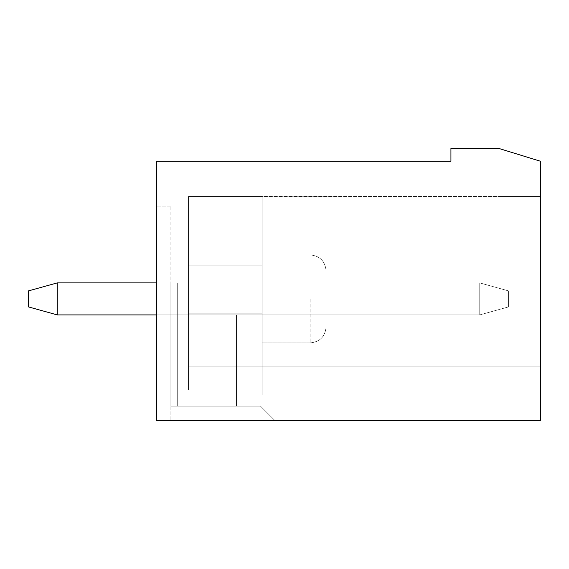 <?xml version="1.0" encoding="UTF-8"?>
<svg xmlns="http://www.w3.org/2000/svg" width="569" height="569" viewBox="0 0 569 569"><rect width="100%" height="100%" fill="white"/><g stroke="black" fill="none" stroke-linecap="round" stroke-linejoin="round"><path stroke-width="0.43" stroke-dasharray="2.85 2.13" d="M156.475 314.906L479.738 314.906L508.544 306.904L508.544 290.901L479.738 282.9L479.738 314.906L479.738 282.9L479.738 314.906L508.544 306.904L508.544 290.901L508.544 306.904L508.544 290.901L479.738 282.9L479.738 314.906L508.544 306.904L508.544 290.901L479.738 282.9L479.738 314.906L479.738 282.9L479.738 314.906L508.544 306.904L508.544 290.901L508.544 306.904L508.544 290.901L479.738 282.9L479.738 314.906L508.544 306.904L508.544 290.901L479.738 282.9L479.738 314.906L479.738 282.9L479.738 314.906L508.544 306.904L508.544 290.901L508.544 306.904L508.544 290.901L479.738 282.9L479.738 314.906L508.544 306.904L508.544 290.901L479.738 282.9L479.738 314.906L479.738 282.9L479.738 314.906L508.544 306.904L508.544 290.901L508.544 306.904L508.544 290.901L479.738 282.9L479.738 314.906L508.544 306.904L508.544 290.901L479.738 282.9L479.738 314.906L479.738 282.9L479.738 314.906L508.544 306.904L508.544 290.901L508.544 306.904L508.544 290.901L479.738 282.9L479.738 314.906L508.544 306.904L508.544 290.901L479.738 282.9L479.738 314.906L479.738 282.9L479.738 314.906L508.544 306.904L508.544 290.901L508.544 306.904L508.544 290.901L479.738 282.9L479.738 314.906L508.544 306.904L508.544 290.901L479.738 282.9L479.738 314.906L508.544 306.904L508.544 290.901L508.544 306.904L508.544 290.901L479.738 282.9L57.256 282.9L28.45 290.901L28.45 306.904L57.256 314.906L57.256 282.9L28.45 290.901L28.45 306.904L28.45 290.901L28.45 306.904L57.256 314.906L28.45 306.904L28.45 290.901L28.45 306.904L57.256 314.906L57.256 282.9L28.45 290.901L28.45 306.904L28.45 290.901L28.45 306.904L57.256 314.906L28.45 306.904L28.45 290.901L28.45 306.904L57.256 314.906L57.256 282.9L57.256 314.906L28.45 306.904L28.45 290.901L28.45 306.904L57.256 314.906L57.256 282.9L28.45 290.901L28.45 306.904L28.45 290.901L28.45 306.904L57.256 314.906L28.45 306.904L28.45 290.901L28.45 306.904L57.256 314.906L57.256 282.9L28.45 290.901L28.45 306.904L28.45 290.901L28.45 306.904L57.256 314.906L28.45 306.904L28.45 290.901L28.45 306.904L57.256 314.906L57.256 282.9L57.256 314.906L28.45 306.904L28.45 290.901L28.45 306.904L57.256 314.906L57.256 282.9L28.45 290.901L28.45 306.904L28.45 290.901L28.45 306.904L57.256 314.906L28.45 306.904L28.45 290.901L28.45 306.904L57.256 314.906L57.256 282.9L28.45 290.901L28.45 306.904L28.45 290.901L28.45 306.904L57.256 314.906L28.45 306.904L28.45 290.901L57.256 282.9L57.256 314.906L57.256 282.9L28.45 290.901L57.256 282.9L57.256 314.906L28.45 306.904L57.256 314.906L57.256 282.9L28.45 290.901L57.256 282.9L57.256 314.906L28.45 306.904L28.45 290.901L57.256 282.9L57.256 314.906L57.256 282.9L28.45 290.901L57.256 282.9L57.256 314.906L28.45 306.904L57.256 314.906L57.256 282.9L28.45 290.901L57.256 282.9L57.256 314.906L28.45 306.904L28.45 290.901L57.256 282.9L28.45 290.901L57.256 282.9L57.256 314.906L57.256 282.9L28.45 290.901L57.256 282.9L57.256 314.906L28.45 306.904L57.256 314.906L57.256 282.9L28.45 290.901L57.256 282.9L57.256 314.906L28.45 306.904L28.45 290.901L57.256 282.9L57.256 314.906L57.256 282.9L28.45 290.901L57.256 282.9L57.256 314.906L28.45 306.904L57.256 314.906L57.256 282.9L28.45 290.901L57.256 282.9L57.256 314.906L28.45 306.904L28.45 290.901L57.256 282.9L28.45 290.901L57.256 282.9L57.256 314.906L57.256 282.9L28.45 290.901L57.256 282.9L57.256 314.906L28.45 306.904L57.256 314.906L57.256 282.9L28.45 290.901L57.256 282.9L57.256 314.906L28.45 306.904L28.45 290.901L57.256 282.9L57.256 314.906L57.256 282.9L28.45 290.901L57.256 282.9L57.256 314.906L28.45 306.904L57.256 314.906L57.256 282.9L479.738 282.9L479.738 314.906L57.256 314.906L479.738 314.906L479.738 282.9L156.475 282.9M57.256 314.906L479.738 314.906L508.544 306.904L479.738 314.906L479.738 282.9L508.544 290.901L479.738 282.9L508.544 290.901L508.544 306.904L479.738 314.906L57.256 314.906L479.738 314.906L508.544 306.904L508.544 290.901L479.738 282.9L479.738 314.906L57.256 314.906L479.738 314.906L508.544 306.904L479.738 314.906L479.738 282.9L508.544 290.901L479.738 282.9L508.544 290.901L508.544 306.904L479.738 314.906L57.256 314.906L479.738 314.906L508.544 306.904L508.544 290.901L479.738 282.9L479.738 314.906L57.256 314.906L479.738 314.906L508.544 306.904L479.738 314.906L479.738 282.9L508.544 290.901L479.738 282.9L508.544 290.901L508.544 306.904L479.738 314.906L57.256 314.906L479.738 314.906L508.544 306.904L508.544 290.901L479.738 282.9L479.738 314.906L57.256 314.906L479.738 314.906L508.544 306.904L479.738 314.906L479.738 282.9L508.544 290.901L479.738 282.9L508.544 290.901L508.544 306.904L479.738 314.906L57.256 314.906L479.738 314.906L508.544 306.904L508.544 290.901L479.738 282.9L479.738 314.906L57.256 314.906L479.738 314.906L508.544 306.904L479.738 314.906L479.738 282.9L508.544 290.901L479.738 282.9L508.544 290.901L508.544 306.904L479.738 314.906L57.256 314.906L479.738 314.906L508.544 306.904L508.544 290.901L479.738 282.9L479.738 314.906L57.256 314.906L479.738 314.906L508.544 306.904L479.738 314.906L479.738 282.9L508.544 290.901L479.738 282.9L508.544 290.901L508.544 306.904L479.738 314.906L57.256 314.906L479.738 314.906L508.544 306.904L508.544 290.901L479.738 282.9L508.544 290.901L479.738 282.9L479.738 314.906L57.256 314.906L479.738 314.906L508.544 306.904L479.738 314.906L57.256 314.906L479.738 314.906L57.256 314.906L479.738 314.906L57.256 314.906L479.738 314.906L57.256 314.906L479.738 314.906L57.256 314.906L479.738 314.906L57.256 314.906L479.738 314.906L479.738 282.9L57.256 282.9M540.55 196.483L498.942 196.483L540.55 196.483L498.942 196.483L540.55 196.483L498.942 196.483L540.55 196.483L498.942 196.483L540.55 196.483L498.942 196.483L540.55 196.483L498.942 196.483L540.55 196.483L498.942 196.483L540.55 196.483L498.942 196.483L540.55 196.483L498.942 196.483L540.55 196.483L498.942 196.483L540.55 196.483L498.942 196.483L540.55 196.483L498.942 196.483L540.55 196.483L498.942 196.483L540.55 196.483L498.942 196.483L540.55 196.483L498.942 196.483L540.55 196.483L498.942 196.483L540.55 196.483L498.942 196.483L540.55 196.483L498.942 196.483L540.55 196.483L498.942 196.483L540.55 196.483L498.942 196.483L540.55 196.483L540.55 161.276L498.942 148.473L540.55 161.276L540.55 420.527L156.475 420.527L156.475 161.276L450.933 161.276L450.933 148.473L498.942 148.473L540.55 161.276L498.942 148.473L540.55 161.276L498.942 148.473L540.55 161.276L498.942 148.473L540.55 161.276L498.942 148.473L540.55 161.276L498.942 148.473L540.55 161.276L498.942 148.473L540.55 161.276L498.942 148.473L540.55 161.276L498.942 148.473L540.55 161.276L498.942 148.473L540.55 161.276L498.942 148.473L540.55 161.276L498.942 148.473L540.55 161.276L498.942 148.473L540.55 161.276L498.942 148.473L540.55 161.276L498.942 148.473L540.55 161.276L498.942 148.473L540.55 161.276L498.942 148.473L540.55 161.276L498.942 148.473L540.55 161.276L498.942 148.473L540.55 161.276L498.942 148.473L540.55 161.276L540.55 394.922L540.55 161.276L540.55 196.483L540.55 161.276L540.55 196.483L540.55 161.276L540.55 196.483L540.55 161.276L540.55 196.483L540.55 161.276L540.55 196.483L540.55 161.276L540.55 196.483L540.55 161.276L540.55 196.483L540.55 161.276L540.55 196.483L540.55 161.276L540.55 196.483L540.55 161.276L540.55 196.483L540.55 161.276L540.55 196.483L540.55 161.276L540.55 196.483L540.55 161.276L540.55 196.483L540.55 161.276L540.55 196.483L540.55 161.276L540.55 196.483L540.55 161.276L540.55 196.483L540.55 161.276L540.55 196.483L540.55 161.276L540.55 196.483L540.55 161.276L540.55 196.483L188.481 196.483L540.55 196.483M262.096 196.483L188.481 196.483L188.481 366.116L540.55 366.116L188.481 366.116L188.481 389.857L188.481 366.116L188.481 389.857L188.481 366.116L540.55 366.116L188.481 366.116L188.481 389.857L188.481 341.848L188.481 389.857L188.481 341.848L188.481 389.857L188.481 366.116L540.55 366.116L188.481 366.116L188.481 196.483L188.481 389.857L188.481 196.483L188.481 389.857L188.481 196.483L188.481 389.857L188.481 196.483L188.481 389.857L188.481 196.483L188.481 389.857L188.481 196.483L188.481 389.857L188.481 196.483L188.481 389.857L188.481 196.483L188.481 389.857L188.481 196.483L188.481 389.857L188.481 196.483L188.481 389.857L188.481 196.483L188.481 389.857L188.481 196.483L188.481 389.857L188.481 196.483L188.481 389.857L188.481 196.483L188.481 389.857L188.481 196.483L188.481 341.848L188.481 196.483L188.481 313.811L188.481 196.483L188.481 265.801L188.481 196.483L188.481 234.89L188.481 196.483L262.096 196.483L188.481 196.483L262.096 196.483L188.481 196.483L262.096 196.483L188.481 196.483L262.096 196.483L188.481 196.483L262.096 196.483L188.481 196.483L262.096 196.483L188.481 196.483L262.096 196.483L188.481 196.483L262.096 196.483L188.481 196.483L262.096 196.483L188.481 196.483L262.096 196.483L188.481 196.483L262.096 196.483L188.481 196.483L262.096 196.483L188.481 196.483L262.096 196.483L188.481 196.483L262.096 196.483L188.481 196.483L262.096 196.483L188.481 196.483L262.096 196.483L188.481 196.483L262.096 196.483L188.481 196.483L262.096 196.483L188.481 196.483L262.096 196.483L188.481 196.483L262.096 196.483L262.096 265.801L262.096 234.89L188.481 234.89L262.096 234.89L262.096 196.483L262.096 313.811L262.096 265.801L188.481 265.801L262.096 265.801L262.096 234.89L188.481 234.89L262.096 234.89L262.096 196.483L262.096 341.848L262.096 313.811L188.481 313.811L262.096 313.811L262.096 265.801L188.481 265.801L262.096 265.801L262.096 234.89L188.481 234.89L262.096 234.89L262.096 196.483L262.096 389.857L188.481 389.857L188.481 366.116L540.55 366.116L188.481 366.116L540.55 366.116L188.481 366.116L540.55 366.116L188.481 366.116L540.55 366.116L188.481 366.116L540.55 366.116L188.481 366.116L540.55 366.116L188.481 366.116L540.55 366.116L188.481 366.116L540.55 366.116L188.481 366.116L540.55 366.116L188.481 366.116L540.55 366.116L188.481 366.116L540.55 366.116L188.481 366.116L540.55 366.116L188.481 366.116L540.55 366.116L188.481 366.116L540.55 366.116L188.481 366.116L540.55 366.116L188.481 366.116L540.55 366.116L188.481 366.116L540.55 366.116L188.481 366.116L540.55 366.116L188.481 366.116L188.481 389.857L188.481 366.116L188.481 389.857L188.481 366.116L188.481 389.857L188.481 366.116L188.481 389.857L188.481 366.116L188.481 389.857L188.481 366.116L188.481 389.857L188.481 366.116L188.481 389.857L188.481 366.116L188.481 389.857L188.481 366.116L188.481 389.857L188.481 366.116L188.481 389.857L188.481 366.116L188.481 389.857L188.481 366.116L188.481 389.857L188.481 366.116L188.481 389.857L188.481 366.116L188.481 389.857L188.481 366.116L188.481 389.857L188.481 366.116L188.481 389.857L188.481 366.116L188.481 389.857L262.096 389.857L262.096 394.922L262.096 341.848L188.481 341.848L262.096 341.848L262.096 313.811L188.481 313.811L262.096 313.811L262.096 265.801L188.481 265.801L262.096 265.801L262.096 234.89L188.481 234.89L262.096 234.89L262.096 196.483L262.096 389.857L188.481 389.857L262.096 389.857L262.096 394.922L262.096 341.848L188.481 341.848L262.096 341.848L262.096 313.811L188.481 313.811L262.096 313.811L262.096 265.801L188.481 265.801L262.096 265.801L262.096 234.89L188.481 234.89L262.096 234.89L262.096 196.483L262.096 389.857L188.481 389.857L262.096 389.857L262.096 394.922L262.096 341.848L188.481 341.848L262.096 341.848L262.096 313.811L188.481 313.811L262.096 313.811L262.096 265.801L188.481 265.801L262.096 265.801L262.096 234.89L188.481 234.89L262.096 234.89L262.096 196.483L262.096 389.857L188.481 389.857L262.096 389.857L262.096 394.922L262.096 341.848L188.481 341.848L262.096 341.848L262.096 313.811L188.481 313.811L262.096 313.811L262.096 265.801L188.481 265.801L262.096 265.801L262.096 234.89L188.481 234.89L262.096 234.89L262.096 196.483L262.096 389.857L188.481 389.857L262.096 389.857L262.096 394.922L262.096 341.848L188.481 341.848L262.096 341.848L262.096 313.811L188.481 313.811L262.096 313.811L262.096 265.801L188.481 265.801L262.096 265.801L262.096 234.89L188.481 234.89L262.096 234.89L262.096 196.483L262.096 389.857L188.481 389.857L262.096 389.857L262.096 394.922L262.096 341.848L188.481 341.848L262.096 341.848L262.096 313.811L188.481 313.811L262.096 313.811L262.096 265.801L188.481 265.801L262.096 265.801L262.096 234.89L188.481 234.89L262.096 234.89L262.096 196.483L262.096 389.857L188.481 389.857L262.096 389.857L262.096 394.922L262.096 341.848L188.481 341.848L262.096 341.848L262.096 313.811L188.481 313.811L262.096 313.811L262.096 265.801L188.481 265.801L262.096 265.801L262.096 234.89L188.481 234.89L262.096 234.89L262.096 196.483L262.096 389.857L188.481 389.857L262.096 389.857L262.096 394.922L262.096 341.848L188.481 341.848L262.096 341.848L262.096 313.811L188.481 313.811L262.096 313.811L262.096 265.801L188.481 265.801L262.096 265.801L262.096 234.89L188.481 234.89L262.096 234.89L262.096 196.483L262.096 389.857L188.481 389.857L262.096 389.857L262.096 394.922L262.096 341.848L188.481 341.848L262.096 341.848L262.096 313.811L188.481 313.811L262.096 313.811L262.096 265.801L188.481 265.801L262.096 265.801L262.096 234.89L188.481 234.89L262.096 234.89L262.096 196.483L262.096 389.857L188.481 389.857L262.096 389.857L262.096 394.922L262.096 341.848L188.481 341.848L262.096 341.848L262.096 313.811L188.481 313.811L262.096 313.811L262.096 265.801L188.481 265.801L262.096 265.801L262.096 234.89L188.481 234.89L262.096 234.89L262.096 196.483L262.096 389.857L188.481 389.857L262.096 389.857L262.096 394.922L262.096 341.848L188.481 341.848L262.096 341.848L262.096 313.811L188.481 313.811L262.096 313.811L262.096 265.801L188.481 265.801L262.096 265.801L262.096 234.89L188.481 234.89L262.096 234.89L262.096 196.483L262.096 389.857L188.481 389.857L262.096 389.857L262.096 394.922L262.096 341.848L188.481 341.848L262.096 341.848L262.096 313.811L188.481 313.811L262.096 313.811L262.096 265.801L188.481 265.801L262.096 265.801L262.096 234.89L188.481 234.89L262.096 234.89L262.096 196.483L262.096 389.857L188.481 389.857L262.096 389.857L262.096 394.922L262.096 341.848L188.481 341.848L262.096 341.848L262.096 313.811L188.481 313.811L262.096 313.811L262.096 265.801L188.481 265.801L262.096 265.801L262.096 234.89L188.481 234.89L262.096 234.89L262.096 196.483L262.096 389.857L188.481 389.857L262.096 389.857L262.096 394.922L262.096 341.848L188.481 341.848L262.096 341.848L262.096 313.811L188.481 313.811L262.096 313.811L262.096 265.801L188.481 265.801L262.096 265.801L262.096 234.89L188.481 234.89L262.096 234.89L262.096 196.483L262.096 389.857L188.481 389.857L262.096 389.857L262.096 394.922L262.096 341.848L188.481 341.848L262.096 341.848L262.096 313.811L188.481 313.811L262.096 313.811L262.096 265.801L188.481 265.801L262.096 265.801L262.096 234.89L188.481 234.89L262.096 234.89L262.096 196.483L262.096 389.857L188.481 389.857L262.096 389.857L262.096 394.922L262.096 341.848L188.481 341.848L262.096 341.848L262.096 313.811L188.481 313.811L262.096 313.811L262.096 265.801L188.481 265.801L262.096 265.801L262.096 234.89L188.481 234.89L262.096 234.89L262.096 196.483M170.878 406.124L177.279 406.124L177.279 282.9L170.878 282.9L170.878 406.124L170.878 282.9L326.108 282.9L326.108 314.906L326.108 282.9L326.108 314.906L326.108 282.9L326.108 314.906L326.108 282.9L326.108 314.906L326.108 282.9L326.108 314.906L326.108 282.9L326.108 314.906L326.108 282.9L326.108 314.906L326.108 282.9L326.108 314.906L326.108 282.9L326.108 314.906L326.108 282.9L326.108 314.906L326.108 282.9L326.108 314.906L326.108 282.9L326.108 314.906L326.108 282.9L326.108 314.906L326.108 282.9L326.108 314.906L326.108 282.9L326.108 314.906L326.108 282.9L326.108 314.906L326.108 282.9L326.108 314.906L326.108 282.9L326.108 314.906L326.108 282.9L326.108 314.906L326.108 282.9L326.108 314.906L326.108 282.9L177.279 282.9L177.279 406.124L236.491 406.124L170.878 406.124L170.878 420.527L170.878 206.085L170.878 406.124L236.491 406.124L170.878 406.124L177.279 406.124L177.279 282.9L326.108 282.9L177.279 282.9L177.279 406.124L170.878 406.124L177.279 406.124L177.279 282.9L170.878 282.9L177.279 282.9L177.279 406.124L170.878 406.124L177.279 406.124L177.279 282.9L170.878 282.9L177.279 282.9L177.279 406.124L170.878 406.124L177.279 406.124L177.279 282.9L170.878 282.9L177.279 282.9L177.279 406.124L170.878 406.124L177.279 406.124L177.279 282.9L170.878 282.9L177.279 282.9L177.279 406.124L170.878 406.124L177.279 406.124L177.279 282.9L170.878 282.9L177.279 282.9L177.279 406.124L170.878 406.124L177.279 406.124L177.279 282.9L170.878 282.9L177.279 282.9L177.279 406.124L170.878 406.124L177.279 406.124L177.279 282.9L170.878 282.9L177.279 282.9L177.279 406.124L170.878 406.124L177.279 406.124L177.279 282.9L170.878 282.9L177.279 282.9L177.279 406.124L170.878 406.124L177.279 406.124L177.279 282.9L170.878 282.9L177.279 282.9L177.279 406.124L170.878 406.124L177.279 406.124L177.279 282.9L170.878 282.9L177.279 282.9L177.279 406.124L170.878 406.124L177.279 406.124L177.279 282.9L170.878 282.9L177.279 282.9L177.279 406.124L170.878 406.124L177.279 406.124L177.279 282.9L170.878 282.9L177.279 282.9L177.279 406.124L170.878 406.124L177.279 406.124L177.279 282.9L170.878 282.9L177.279 282.9L177.279 406.124L170.878 406.124L177.279 406.124L177.279 282.9L170.878 282.9L177.279 282.9L177.279 406.124L170.878 406.124L177.279 406.124L177.279 282.9L170.878 282.9L177.279 282.9L177.279 406.124L170.878 406.124L177.279 406.124L177.279 282.9L170.878 282.9L177.279 282.9L177.279 406.124L170.878 406.124L177.279 406.124L177.279 282.9L170.878 282.9L177.279 282.9L177.279 406.124L170.878 406.124L260.495 406.124L170.878 406.124L260.495 406.124L274.898 420.527L260.495 406.124L274.898 420.527L156.475 420.527L156.475 206.085L156.475 420.527L274.898 420.527L170.878 420.527L274.898 420.527L170.878 420.527L274.898 420.527L170.878 420.527L274.898 420.527L170.878 420.527L274.898 420.527L170.878 420.527L274.898 420.527L170.878 420.527L274.898 420.527L170.878 420.527L274.898 420.527L170.878 420.527L274.898 420.527L170.878 420.527L274.898 420.527L170.878 420.527L274.898 420.527L170.878 420.527L274.898 420.527L170.878 420.527L274.898 420.527L170.878 420.527L274.898 420.527L170.878 420.527L274.898 420.527L170.878 420.527L274.898 420.527L170.878 420.527L274.898 420.527L170.878 420.527L274.898 420.527L170.878 420.527L274.898 420.527L170.878 420.527L274.898 420.527L260.495 406.124L170.878 406.124L260.495 406.124L274.898 420.527L260.495 406.124L170.878 406.124L260.495 406.124L274.898 420.527L260.495 406.124L170.878 406.124L260.495 406.124L274.898 420.527L260.495 406.124L170.878 406.124L260.495 406.124L274.898 420.527L260.495 406.124L170.878 406.124L260.495 406.124L274.898 420.527L260.495 406.124L170.878 406.124L260.495 406.124L274.898 420.527L260.495 406.124L170.878 406.124L260.495 406.124L274.898 420.527L260.495 406.124L170.878 406.124L260.495 406.124L274.898 420.527L260.495 406.124L170.878 406.124L260.495 406.124L274.898 420.527L260.495 406.124L170.878 406.124L260.495 406.124L274.898 420.527L260.495 406.124L170.878 406.124L260.495 406.124L274.898 420.527L260.495 406.124L170.878 406.124L260.495 406.124L274.898 420.527L260.495 406.124L170.878 406.124L260.495 406.124L274.898 420.527L260.495 406.124L170.878 406.124L260.495 406.124L274.898 420.527L260.495 406.124L170.878 406.124L260.495 406.124L274.898 420.527L260.495 406.124L170.878 406.124L260.495 406.124L274.898 420.527L260.495 406.124L170.878 406.124L260.495 406.124L274.898 420.527L260.495 406.124L170.878 406.124L260.495 406.124L274.898 420.527L260.495 406.124L170.878 406.124M498.942 196.483L498.942 148.473L498.942 196.483M236.491 314.906L236.491 406.124L177.279 406.124L177.279 282.9L170.878 282.9L177.279 282.9L177.279 406.124L236.491 406.124L177.279 406.124L236.491 406.124L177.279 406.124L236.491 406.124L177.279 406.124L236.491 406.124L177.279 406.124L236.491 406.124L177.279 406.124L236.491 406.124L177.279 406.124L236.491 406.124L177.279 406.124L236.491 406.124L177.279 406.124L236.491 406.124L177.279 406.124L236.491 406.124L177.279 406.124L236.491 406.124L177.279 406.124L236.491 406.124L177.279 406.124L236.491 406.124L177.279 406.124L236.491 406.124L177.279 406.124L236.491 406.124L177.279 406.124L236.491 406.124L177.279 406.124L236.491 406.124L177.279 406.124L236.491 406.124L236.491 314.906L326.108 314.906L236.491 314.906L236.491 406.124L236.491 314.906L326.108 314.906L236.491 314.906L326.108 314.906L236.491 314.906L236.491 406.124L236.491 314.906L326.108 314.906L236.491 314.906L236.491 406.124L236.491 314.906L326.108 314.906L236.491 314.906L236.491 406.124L236.491 314.906L326.108 314.906L236.491 314.906L236.491 406.124L236.491 314.906L326.108 314.906L236.491 314.906L236.491 406.124L236.491 314.906L326.108 314.906L236.491 314.906L236.491 406.124L236.491 314.906L326.108 314.906L236.491 314.906L236.491 406.124L236.491 314.906L326.108 314.906L236.491 314.906L236.491 406.124L236.491 314.906L326.108 314.906L236.491 314.906L236.491 406.124L236.491 314.906L326.108 314.906L236.491 314.906L236.491 406.124L236.491 314.906L326.108 314.906L236.491 314.906L236.491 406.124L236.491 314.906L326.108 314.906L236.491 314.906L236.491 406.124L236.491 314.906L326.108 314.906L236.491 314.906L236.491 406.124L236.491 314.906L326.108 314.906L236.491 314.906L236.491 406.124L236.491 314.906L326.108 314.906L236.491 314.906L236.491 406.124L236.491 314.906L326.108 314.906L236.491 314.906L236.491 406.124L236.491 314.906L326.108 314.906L236.491 314.906L236.491 406.124L236.491 314.906L326.108 314.906L236.491 314.906L236.491 406.124L236.491 314.906M326.108 298.903L326.108 326.912L326.108 298.903M170.878 282.9L177.279 282.9L170.878 282.9M262.096 298.903L262.096 342.915L262.096 298.903M177.279 282.9L326.108 282.9L177.279 282.9M262.096 389.857L188.481 389.857L262.096 389.857L262.096 394.922L262.096 341.848L262.096 389.857L188.481 389.857L262.096 389.857L262.096 394.922L262.096 341.848L188.481 341.848L262.096 341.848L262.096 313.811L262.096 389.857L188.481 389.857L262.096 389.857L262.096 341.848L188.481 341.848L262.096 341.848L262.096 313.811L188.481 313.811L262.096 313.811L262.096 265.801L262.096 394.922L262.096 341.848L188.481 341.848L262.096 341.848L262.096 313.811L188.481 313.811L262.096 313.811L262.096 265.801L188.481 265.801L262.096 265.801L262.096 234.89L262.096 389.857L188.481 389.857L262.096 389.857M170.878 206.085L156.475 206.085L170.878 206.085M262.096 341.848L188.481 341.848L262.096 341.848M262.096 313.811L188.481 313.811L262.096 313.811M262.096 265.801L188.481 265.801L262.096 265.801M262.096 234.89L188.481 234.89L262.096 234.89M310.105 298.903L310.105 342.915L310.105 298.903M540.55 394.922L262.096 394.922L540.55 394.922M310.105 342.915C319.828 341.962 325.162 336.628 326.108 326.912C325.162 336.628 319.828 341.962 310.105 342.915C319.828 341.962 325.162 336.628 326.108 326.912C325.162 336.628 319.828 341.962 310.105 342.915C319.828 341.962 325.162 336.628 326.108 326.912C325.162 336.628 319.828 341.962 310.105 342.915C319.828 341.962 325.162 336.628 326.108 326.912C325.162 336.628 319.828 341.962 310.105 342.915C319.828 341.962 325.162 336.628 326.108 326.912C325.162 336.628 319.828 341.962 310.105 342.915C319.828 341.962 325.162 336.628 326.108 326.912C325.162 336.628 319.828 341.962 310.105 342.915C319.828 341.962 325.162 336.628 326.108 326.912C325.162 336.628 319.828 341.962 310.105 342.915C319.828 341.962 325.162 336.628 326.108 326.912C325.162 336.628 319.828 341.962 310.105 342.915C319.828 341.962 325.162 336.628 326.108 326.912C325.162 336.628 319.828 341.962 310.105 342.915C319.828 341.962 325.162 336.628 326.108 326.912C325.162 336.628 319.828 341.962 310.105 342.915L262.096 342.915L310.105 342.915M310.105 254.898C319.828 255.844 325.162 261.178 326.108 270.901C325.162 261.178 319.828 255.844 310.105 254.898C319.828 255.844 325.162 261.178 326.108 270.901C325.162 261.178 319.828 255.844 310.105 254.898C319.828 255.844 325.162 261.178 326.108 270.901C325.162 261.178 319.828 255.844 310.105 254.898C319.828 255.844 325.162 261.178 326.108 270.901C325.162 261.178 319.828 255.844 310.105 254.898C319.828 255.844 325.162 261.178 326.108 270.901C325.162 261.178 319.828 255.844 310.105 254.898C319.828 255.844 325.162 261.178 326.108 270.901C325.162 261.178 319.828 255.844 310.105 254.898C319.828 255.844 325.162 261.178 326.108 270.901C325.162 261.178 319.828 255.844 310.105 254.898C319.828 255.844 325.162 261.178 326.108 270.901C325.162 261.178 319.828 255.844 310.105 254.898C319.828 255.844 325.162 261.178 326.108 270.901C325.162 261.178 319.828 255.844 310.105 254.898C319.828 255.844 325.162 261.178 326.108 270.901C325.162 261.178 319.828 255.844 310.105 254.898L262.096 254.898L310.105 254.898"/><path stroke-width="0.85" d="M156.475 282.9L57.256 282.9L28.45 290.901L28.45 306.904L57.256 314.906L156.475 314.906M57.256 282.9L57.256 314.906M450.933 148.473L498.942 148.473L540.55 161.276L540.55 420.527L156.475 420.527L156.475 161.276L450.933 161.276L450.933 148.473"/></g></svg>
